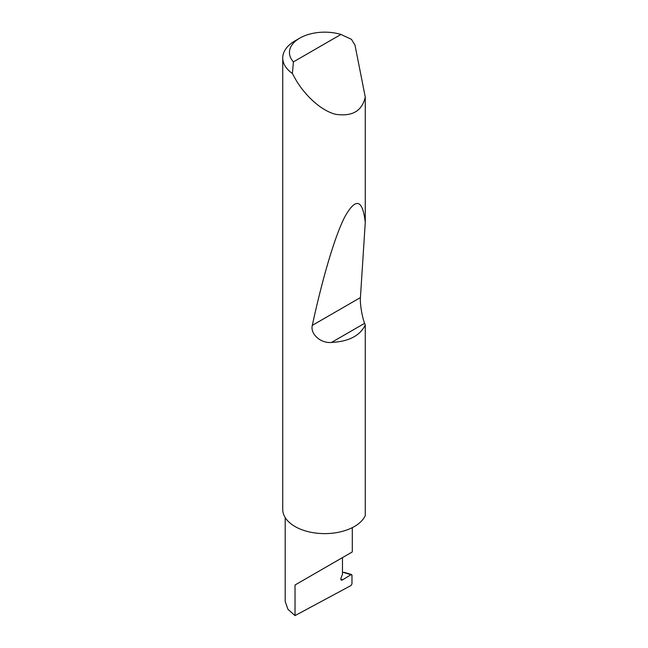 <?xml version="1.0" encoding="UTF-8"?>
<svg xmlns="http://www.w3.org/2000/svg" width="648" height="648" viewBox="0 0 648 648"><rect width="100%" height="100%" fill="white"/><g stroke="black" fill="none" stroke-linecap="round" stroke-linejoin="round"><path stroke-width="0.97" d="M351.969 575.189L350.941 574.687L351.969 575.189L351.969 583.897L350.957 585.565L295.026 615.6L295.026 584.998L342.476 557.604C359.713 547.657 350.366 553.052 342.476 557.604L342.476 574.331L341.051 578A2.236 1.296 120 0 0 341.302 580.065A2.236 1.296 120 0 0 342.476 579.92L350.941 574.687L342.476 572.168M352.301 527.642L352.301 551.934L295.026 584.998M293.414 61.892L340.945 34.449L351.475 39.342L354.999 45.166L365.269 97.03C362.119 110.994 352.237 116.753 335.615 114.291C319.602 110.29 303.159 93.077 295.026 78.327L292.386 73.459A41.966 24.227 180 0 1 282.731 57.996A41.966 24.227 180 0 1 295.026 40.865L299.773 38.127A35.251 20.355 0 0 0 293.414 61.892L292.386 73.459M365.269 325.013C359.98 335.761 348.729 341.569 331.509 342.436C321.084 343.594 310.019 334.198 312.304 325.369C321.845 281.054 334.546 236.439 345.036 216.424C355.865 197.373 362.613 199.341 365.269 222.329L360.426 297.586C359.81 303.078 362.119 317.22 364.63 323.312L365.269 325.013L365.269 515.597A41.966 24.227 180 0 1 335.615 532.786A41.966 24.227 180 0 1 295.026 526.524A41.966 24.227 180 0 1 282.731 509.385L282.731 57.996M365.269 97.03L365.269 222.329M295.026 615.6L287.955 609.314L285.201 601.506L285.201 517.574M340.945 34.449A35.251 20.355 0 0 0 299.773 38.127M340.84 578.972L342.476 579.92M364.63 323.312L331.509 342.436M360.426 297.586L312.304 325.369M351.597 574.549L344.299 572.378"/></g></svg>
